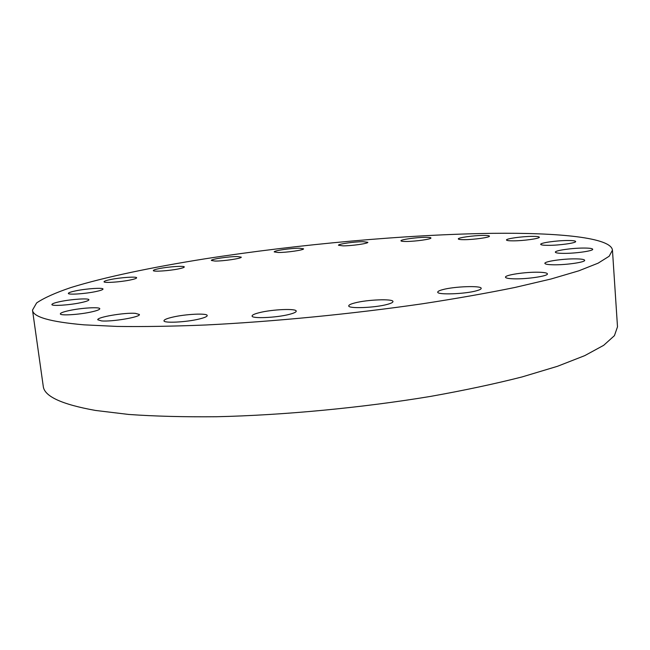 <?xml version="1.0" encoding="UTF-8"?>
<svg xmlns="http://www.w3.org/2000/svg" width="650" height="650" viewBox="0 0 650 650"><rect width="100%" height="100%" fill="white"/><g stroke="black" fill="none" stroke-linecap="round" stroke-linejoin="round"><path stroke-width="0.97" d="M259.326 312.674C254.54 313.877 252.119 314.982 252.086 315.998C251.444 318.841 276.551 317.777 289.388 314.356C293.946 313.178 296.221 312.106 296.221 311.147C296.611 308.303 272.228 309.351 259.326 312.674M354.746 302.957C350.756 303.989 348.757 304.964 348.741 305.874C347.994 308.848 375.066 307.84 387.343 304.379C391.105 303.363 392.974 302.421 392.966 301.559C393.421 298.586 367.104 299.593 354.746 302.957M442.585 289.673C439.351 290.542 437.734 291.363 437.734 292.134C436.881 295.059 465.27 294.084 476.677 290.729C479.708 289.876 481.211 289.096 481.195 288.364C481.723 285.423 454.098 286.414 442.585 289.673M538.346 272.22C525.322 271.903 504.717 274.999 505.489 277.209C505.724 278.135 508.609 278.679 514.15 278.834C527.142 279.232 548.372 276.039 547.422 273.861C547.129 272.894 544.107 272.35 538.346 272.22M575.575 258.871C563.144 258.692 544.188 261.454 544.879 263.372C545.114 264.225 548.023 264.696 553.605 264.794C566.012 265.037 585.528 262.194 584.675 260.301C584.383 259.415 581.344 258.936 575.575 258.871M584.066 248.056C572.39 247.983 554.71 250.502 555.352 252.168C555.571 252.923 558.342 253.329 563.664 253.37C575.323 253.5 593.491 250.908 592.711 249.259C592.434 248.479 589.55 248.072 584.066 248.056M567.759 240.508C556.855 240.5 540.093 242.856 540.702 244.335C540.898 244.993 543.433 245.334 548.308 245.342C559.187 245.399 576.379 242.978 575.656 241.516C575.413 240.833 572.78 240.5 567.759 240.508M532.293 236.364C522.113 236.389 505.903 238.664 506.488 240.004C506.667 240.573 508.926 240.857 513.264 240.849C523.429 240.866 540.02 238.534 539.321 237.209C539.11 236.624 536.77 236.34 532.293 236.364M483.283 235.414C473.728 235.438 457.714 237.689 458.307 238.94C458.453 239.444 460.436 239.688 464.246 239.679C473.777 239.688 490.149 237.38 489.45 236.145C489.271 235.633 487.216 235.389 483.283 235.414M425.571 237.315C416.52 237.323 400.368 239.614 400.969 240.817C401.091 241.256 402.813 241.475 406.144 241.467C415.171 241.491 431.657 239.151 430.942 237.965C430.804 237.51 429.008 237.291 425.571 237.315M363.147 241.694C354.477 241.67 337.846 244.059 338.471 245.253L342.989 245.854C351.626 245.919 368.591 243.474 367.843 242.304L363.147 241.694M299.414 248.219C291.005 248.137 273.553 250.681 274.211 251.908L278.176 252.493C286.544 252.606 304.346 250.006 303.55 248.804L299.414 248.219M237.559 256.555C229.287 256.409 210.657 259.171 211.372 260.463L214.89 261.048C223.113 261.235 242.109 258.408 241.248 257.14L237.559 256.555M159.388 268.556C155.423 269.352 153.4 270.018 153.327 270.562C152.904 271.903 169.081 270.847 178.441 268.921C182.293 268.133 184.243 267.483 184.291 266.955C184.608 265.631 168.773 266.662 159.388 268.556M110.947 279.459C106.438 280.369 104.138 281.133 104.041 281.759C103.634 283.181 120.014 282.108 129.976 280.053C134.355 279.151 136.573 278.403 136.638 277.802C136.931 276.388 120.916 277.436 110.947 279.459M76.107 290.769C71.053 291.801 68.469 292.679 68.356 293.402C67.957 294.954 84.898 293.857 95.55 291.623C100.457 290.599 102.944 289.738 103.017 289.047C103.293 287.503 86.767 288.576 76.107 290.769M60.369 301.551C54.836 302.713 52.016 303.704 51.886 304.541C51.48 306.28 69.363 305.151 80.754 302.689C86.117 301.543 88.831 300.568 88.912 299.772C89.18 298.041 71.768 299.138 60.369 301.551M69.257 310.554C63.432 311.821 60.466 312.918 60.336 313.861C59.914 315.851 79.121 314.697 91.236 311.976C96.866 310.724 99.718 309.652 99.783 308.75C100.059 306.767 81.38 307.897 69.257 310.554M172.266 317.233C166.806 318.533 164.036 319.711 163.971 320.767C163.426 323.359 186.363 322.238 199.331 318.988C204.563 317.704 207.188 316.558 207.212 315.559C207.537 312.975 185.274 314.072 172.266 317.233M135.346 313.332C124.638 312.439 96.639 317.192 97.776 319.776L101.514 320.905C112.117 321.921 140.839 316.997 139.384 314.486L135.346 313.332M492.546 233.334C558.618 232.546 611.114 237.567 612.454 250.169L609.164 256.246L598.097 263.177L578.776 270.831L551.005 279.004L515.06 287.438C487.297 293.109 456.381 298.561 422.305 303.802C352.251 313.966 273.463 321.652 205.538 325C172.673 326.316 143.219 326.796 117.187 326.43L83.988 324.838C50.083 321.848 32.922 316.94 32.5 310.099L36.636 302.924C44.094 297.871 55.542 292.736 70.988 287.519C104.585 277.136 152.189 267.223 205.14 258.798C298.537 244.278 406.38 234.512 492.546 233.334M612.454 250.169L617.5 326.836L614.429 335.652L603.671 345.329L584.74 355.639L557.464 366.299L522.096 376.927C494.764 383.882 464.303 390.366 430.714 396.378C361.627 407.826 283.79 415.204 216.458 416.739C183.861 417.04 154.602 416.276 128.676 414.448L95.526 410.451C61.563 404.373 44.135 396.281 43.241 386.181L32.5 310.099"/></g></svg>
